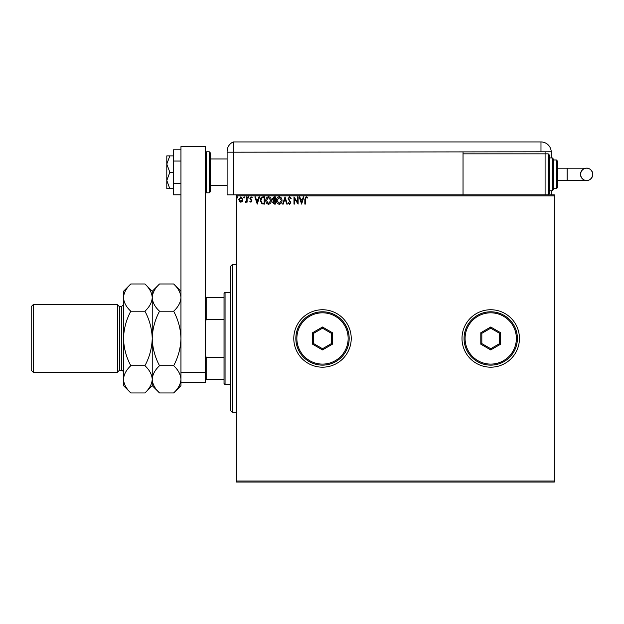 <?xml version="1.0" encoding="UTF-8"?>
<svg xmlns="http://www.w3.org/2000/svg" width="624" height="624" viewBox="0 0 624 624"><rect width="100%" height="100%" fill="white"/><g stroke="black" fill="none" stroke-linecap="round" stroke-linejoin="round"><path stroke-width="0.94" d="M462.002 338.465A28.72 28.72 0 0 0 490.721 367.185A28.72 28.72 0 0 0 519.441 338.465A28.72 28.72 0 0 0 490.721 309.746A28.72 28.72 0 0 0 462.002 338.465M293.787 338.465A28.72 28.72 0 0 0 322.507 367.185A28.72 28.72 0 0 0 351.226 338.465A28.72 28.72 0 0 0 322.507 309.746A28.72 28.72 0 0 0 293.787 338.465M554.315 482.063L236.34 482.063L236.34 481.042L554.315 481.042L554.315 482.063M242.346 201.388L240.856 202.254L239.366 201.388L238.828 199.524L240.856 196.825L242.876 199.524L242.346 201.388M247.112 196.911L247.112 202.16L246.558 202.16L246.558 201.388L245.599 202.254L245.443 201.513L246.472 200.476L246.558 196.911L247.112 196.911M250.942 202.254L249.873 201.505L250.201 201.053L250.91 201.607L251.441 200.905L249.873 198.338L251.043 196.825L252.174 197.535L251.862 198.019L251.105 197.465L250.427 198.307L251.995 200.873L250.942 202.254M263.024 196.911L264.693 196.911L264.693 204.095L261.901 203.837L260.278 200.413C260.192 198.338 261.113 197.176 263.024 196.911M275.371 196.911L275.371 204.095L274.357 204.095L272.704 202.316L273.374 200.788L272.243 198.955L273.936 196.911L275.371 196.911M285.035 196.911L287.344 204.095L286.736 204.095L284.996 198.65L283.249 204.095L282.649 204.095L285.035 196.911M297.554 196.911L298.108 196.911L298.108 204.095L294.52 198.736L294.52 204.095L293.966 204.095L293.966 196.911L297.554 202.254L297.554 196.911M305.386 199.321L305.386 204.095L304.832 204.095L304.832 199.243L306.142 196.732L307.499 197.558L307.219 198.112L306.15 197.465L305.386 199.321M236.34 195.889L236.34 194.86L554.315 194.86L554.315 195.889L236.34 195.889L236.34 481.042M554.315 195.889L554.315 481.042M301.61 204.095L299.216 196.911L299.816 196.911L300.557 199.212L302.57 199.212L303.311 196.911L303.911 196.911L301.61 204.095M289.591 196.732L291.205 198.299L290.761 198.666L289.63 197.465L288.631 198.682L290.839 202.605L289.552 204.282L288.171 203.065L288.6 202.621L289.559 203.541L290.285 202.636L288.077 198.674L289.591 196.732M282.001 200.476C282.04 202.519 281.135 203.791 279.271 204.282C277.376 203.837 276.44 202.582 276.479 200.507C276.44 198.455 277.36 197.2 279.232 196.732C281.104 197.184 282.025 198.432 282.001 200.476M271.323 200.476C271.362 202.519 270.457 203.791 268.593 204.282C266.698 203.837 265.762 202.582 265.801 200.507C265.762 198.455 266.682 197.2 268.554 196.732C270.426 197.184 271.346 198.432 271.323 200.476M257.236 204.095L254.849 196.911L255.45 196.911L256.183 199.212L258.203 199.212L258.937 196.911L259.537 196.911L257.236 204.095M248.859 197.418L248.399 198.019L247.939 197.418L248.399 196.825L248.859 197.418M244.631 197.418L244.171 198.019L243.711 197.418L244.171 196.825L244.631 197.418M237.728 197.418L237.26 198.019L236.8 197.418L237.26 196.825L237.728 197.418M300.791 199.953L301.564 202.363L302.336 199.953L300.791 199.953M277.033 200.507L279.248 203.541L281.447 200.476L279.248 197.465L277.033 200.507M274.248 203.362L274.825 203.362L274.825 201.053L273.257 202.301L274.248 203.362M274.544 200.32L274.825 197.652L274.193 197.652L272.797 198.955L273.663 200.234L274.544 200.32M266.354 200.507L268.57 203.541L270.769 200.476L268.57 197.465L266.354 200.507M264.147 203.362L264.147 197.652L262.072 197.831L260.832 200.413L262.189 203.159L264.147 203.362M256.425 199.953L257.197 202.363L257.969 199.953L256.425 199.953M239.382 199.516L240.856 201.607L242.33 199.516L240.856 197.465L239.382 199.516M232.237 412.316L230.186 410.264L230.186 266.666L232.237 264.615L232.237 412.316L236.34 412.316M225.061 384.618L224.032 383.596L224.032 293.335L225.061 292.305L225.061 384.618L230.186 384.618M224.032 319.66L206.185 319.66L205.569 321.188M205.569 355.735L206.185 357.263L206.185 379.493L205.569 379.493M224.032 357.263L206.185 357.263M205.569 297.437L206.185 297.437L206.185 319.66M224.032 297.437L206.185 297.437M224.032 379.493L206.185 379.493M210.288 152.81L210.288 191.786L209.266 192.808L209.266 151.78L210.288 152.81M180.952 372.31L180.952 146.656L205.569 146.656L205.569 382.567L180.952 382.567L180.952 372.31L205.569 372.31M180.952 194.797L173.363 194.797L173.363 161.047L180.952 161.047M173.363 183.55L180.952 183.55M173.363 161.047L173.363 149.791L180.952 149.791M169.829 172.294L166.803 164.089L166.803 188.705L169.829 188.705L166.803 180.5L169.829 172.294L173.363 172.294M169.829 188.705L173.363 188.705M169.829 155.883L166.803 155.883L166.803 164.089L169.829 155.883L173.363 155.883M210.288 185.632L227.113 185.632L227.113 194.86L227.113 151.336L227.113 152.194L233.267 152.194L233.267 141.937A10.257 10.257 0 0 0 227.456 148.707L227.3 149.378M236.34 194.86L233.267 194.86L233.267 152.194L233.267 194.86L227.113 194.86M227.113 169.221L227.113 151.336C227.503 147.841 227.503 147.841 227.113 151.336L227.276 149.518M551.242 157.934L551.242 152.194A10.257 10.257 0 0 0 551.234 151.78L233.267 152.194L233.267 141.937A10.257 10.257 0 0 0 227.113 151.336M449.592 141.937L450.193 141.937M437.12 141.937L437.72 141.937M418.267 141.937L420.365 141.937M391.646 141.937L392.293 141.937M395.405 141.937L399.196 141.937M352.802 141.937L354.986 141.937M326.383 141.937L333.193 141.937M233.267 141.937L540.985 141.937A10.257 10.257 0 0 1 551.234 151.78M318.653 141.937L320.416 141.937M337.475 141.937L342.865 141.937M360.992 141.937L367.162 141.937M383.269 141.937L386.864 141.937M386.123 141.937L387.504 141.937M431.512 141.937L432.705 141.937M429.663 141.937L432.058 141.937M442.642 141.937L444.569 141.937M551.242 194.86L551.242 190.757M463.031 152.194L463.031 194.86M545.087 151.78L545.087 153.832L463.031 153.832M405.179 141.937L407.23 141.937M455.161 141.937L459.303 141.937M592.8 174.346A6.154 6.154 90 0 1 586.646 180.5A6.154 6.154 90 0 1 580.492 174.346A6.154 6.154 90 0 1 586.646 168.191A6.154 6.154 90 0 1 592.8 174.346C591.973 180.32 586.981 180.796 586.646 180.5L567.146 180.5L567.146 168.191L586.646 168.191C586.981 167.903 591.973 168.379 592.8 174.346M557.396 168.191L567.146 168.191M557.396 180.5L567.146 180.5M548.161 153.832L549.19 154.861L549.19 193.838L548.161 194.86L548.161 153.832L545.087 153.832L545.087 194.86M552.263 157.934L553.293 158.964L553.293 189.735L552.263 190.757L552.263 157.934L549.19 157.934M556.366 159.986L557.396 161.015L557.396 187.684L556.366 188.705L556.366 159.986L553.293 159.986M119.41 306.665L121.462 306.665L121.462 370.258L119.41 370.258L119.41 306.665L117.359 304.613L117.359 372.31L33.251 372.31L33.251 304.613L117.359 304.613M33.251 372.31L31.2 370.258L31.2 306.665L33.251 304.613M159.533 365.703C154.955 357.154 152.521 348.075 152.233 338.465C152.529 328.832 154.963 319.753 159.533 311.22C154.97 306.985 152.537 302.445 152.233 297.601C152.513 292.82 154.947 288.28 159.533 283.982L173.659 283.982C178.214 288.226 180.648 292.765 180.952 297.601C180.679 302.383 178.246 306.93 173.659 311.22C178.23 319.777 180.664 328.856 180.952 338.465C180.664 348.098 178.23 357.178 173.659 365.703C178.214 369.946 180.648 374.486 180.952 379.322C180.679 384.111 178.246 388.651 173.659 392.948L159.533 392.948C154.97 388.705 152.537 384.166 152.233 379.322C152.513 374.54 154.947 370.001 159.533 365.703L173.659 365.703M159.533 311.22L173.659 311.22M159.533 392.948L152.233 385.648L152.233 291.283L159.533 283.982M173.659 392.948L180.952 385.648L180.952 382.567M180.952 338.465L180.952 297.601M152.233 297.601C151.952 302.383 149.526 306.93 144.932 311.22C149.51 319.769 151.944 328.856 152.233 338.465C151.944 348.098 149.51 357.178 144.932 365.703C149.495 369.946 151.928 374.486 152.233 379.322C151.952 384.111 149.526 388.651 144.932 392.948L130.814 392.948C126.251 388.705 123.817 384.166 123.513 379.322L123.513 291.283L130.814 283.982L144.932 283.982C149.495 288.226 151.928 292.765 152.233 297.601M130.814 392.948L123.513 385.648L123.513 379.322C123.794 374.54 126.227 370.001 130.814 365.703C126.235 357.154 123.802 348.075 123.513 338.465C123.809 328.825 126.243 319.745 130.814 311.22C126.251 306.985 123.817 302.445 123.513 297.601C123.794 292.82 126.227 288.28 130.814 283.982M130.814 311.22L144.932 311.22M130.814 365.703L144.932 365.703M516.368 338.465A25.646 25.646 0 0 0 490.721 312.819A25.646 25.646 0 0 0 465.083 338.465A25.646 25.646 0 0 0 490.721 364.104A25.646 25.646 0 0 0 516.368 338.465M464.053 338.465A26.668 26.668 0 0 1 490.721 311.797A26.668 26.668 0 0 1 517.39 338.465A26.668 26.668 0 0 1 490.721 365.134A26.668 26.668 0 0 1 464.053 338.465M480.808 344.191L480.808 332.74L490.721 327.015L500.635 332.74L500.635 344.191L490.721 349.916L480.808 344.191L481.829 343.598L490.721 348.73L499.613 343.598L499.613 333.333L490.721 328.201L481.829 333.333L481.829 343.598M490.721 349.916L490.721 348.73M499.613 343.598L500.635 344.191M499.613 333.333L500.635 332.74M490.721 328.201L490.721 327.015M480.808 332.74L481.829 333.333M348.145 338.465A25.646 25.646 0 0 0 322.507 312.819A25.646 25.646 0 0 0 296.86 338.465A25.646 25.646 0 0 0 322.507 364.104A25.646 25.646 0 0 0 348.145 338.465M295.838 338.465A26.668 26.668 0 0 1 322.507 311.797A26.668 26.668 0 0 1 349.175 338.465A26.668 26.668 0 0 1 322.507 365.134A26.668 26.668 0 0 1 295.838 338.465M312.585 344.191L312.585 332.74L322.507 327.015L332.42 332.74L332.42 344.191L322.507 349.916L312.585 344.191L313.615 343.598L322.507 348.73L331.391 343.598L331.391 333.333L322.507 328.201L313.615 333.333L313.615 343.598M322.507 349.916L322.507 348.73M331.391 343.598L332.42 344.191M331.391 333.333L332.42 332.74M322.507 328.201L322.507 327.015M312.585 332.74L313.615 333.333M205.569 152.81L206.599 151.78L206.599 192.808L209.266 192.808M540.985 151.78L540.985 141.937M232.237 264.615L236.34 264.615M225.061 292.305L230.186 292.305M210.288 158.964L227.113 158.964M206.599 151.78L209.266 151.78M206.599 192.808L205.569 191.786M586.646 168.191C586.069 167.887 581.217 168.581 580.492 174.346C581.318 180.32 586.31 180.796 586.646 180.5M556.366 188.705L553.293 188.705M552.263 190.757L549.19 190.757M121.462 370.258C122.132 369.876 122.811 370.555 123.513 372.31M180.952 291.283L173.659 283.982M152.233 291.283L144.932 283.982M152.233 385.648L144.932 392.948M121.462 306.665L123.513 304.613M119.41 370.258L117.359 372.31"/></g></svg>

